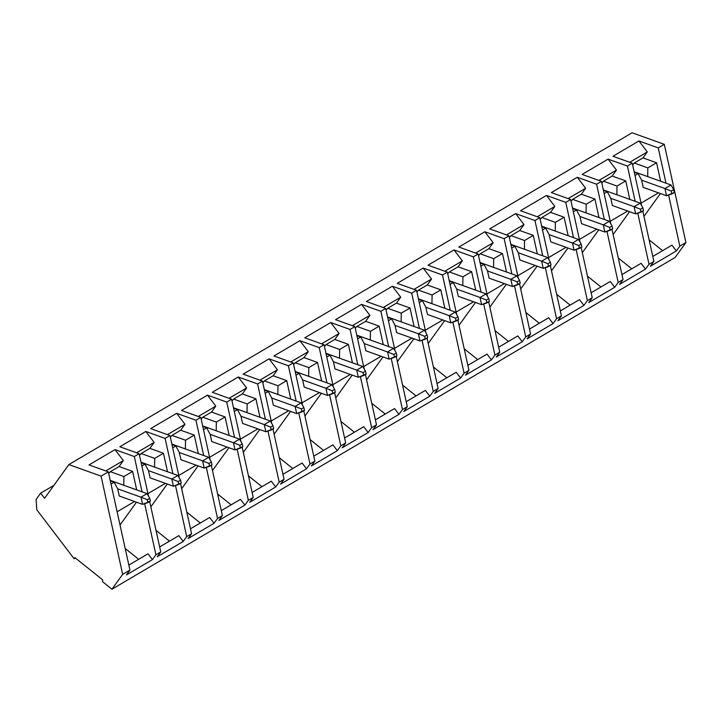 <?xml version="1.0" encoding="UTF-8"?>
<svg xmlns="http://www.w3.org/2000/svg" width="722" height="722" viewBox="0 0 722 722"><rect width="100%" height="100%" fill="white"/><g stroke="black" fill="none" stroke-linecap="round" stroke-linejoin="round"><path stroke-width="1.08" d="M641.614 180.175L664.935 188.55L671 184.976L634.151 171.746L671 184.976L673.68 189.642L671.252 191.077L671.884 193.947L674.312 192.521L673.68 189.642L674.312 192.521L666.514 195.734L643.194 187.359L666.514 195.734L664.935 188.55L641.614 180.175L638.122 173.623L634.259 172.233L638.122 173.623L634.972 175.473L638.122 173.623L641.614 180.166L643.203 187.377L641.614 180.166M666.514 195.734L671.884 193.947L671.252 191.077L664.935 188.55L666.514 195.734M664.935 188.55L671.252 191.077L673.68 189.642L671 184.976L664.935 188.55M610.794 198.333L634.115 206.7L640.179 203.126L603.33 189.904L640.179 203.126L642.86 207.801L640.432 209.236L641.064 212.106L643.492 210.68L642.86 207.801L643.492 210.68L635.694 213.883L612.373 205.517L635.694 213.883L634.115 206.7L610.794 198.333L607.301 191.781L603.439 190.391L607.301 191.781L604.152 193.631L607.301 191.781L610.794 198.324L612.382 205.535L610.794 198.324M635.694 213.883L641.064 212.106L640.432 209.236L634.115 206.7L635.694 213.883M634.115 206.7L640.432 209.236L642.86 207.801L640.179 203.126L634.115 206.7M579.974 216.492L603.294 224.858L609.359 221.284L572.51 208.053L609.359 221.284L612.039 225.959L609.612 227.385L610.243 230.264L612.671 228.829L612.039 225.959L612.671 228.829L604.874 232.042L581.553 223.676L604.874 232.042L603.294 224.858L579.974 216.492M604.874 232.042L610.243 230.264L609.612 227.385L603.294 224.858L604.874 232.042M603.294 224.858L609.612 227.385L612.039 225.959L609.359 221.284L603.294 224.858M549.153 234.641L572.474 243.016L578.539 239.442L541.69 226.212L578.539 239.442L581.219 244.117L578.791 245.543L579.423 248.413L581.851 246.987L581.219 244.117L581.851 246.987L574.053 250.2L550.733 241.834L574.053 250.2L572.474 243.016L549.153 234.641L545.661 228.089L541.798 226.708L545.661 228.089L542.511 229.948L545.661 228.089L549.153 234.632L550.742 241.852L549.153 234.632M574.053 250.2L579.423 248.413L578.791 245.543L572.474 243.016L574.053 250.2M572.474 243.016L578.791 245.543L581.219 244.117L578.539 239.442L572.474 243.016M518.342 252.799L541.653 261.174L547.718 257.601L510.869 244.37L547.718 257.601L550.399 262.267L547.971 263.701L548.603 266.571L551.03 265.145L550.399 262.267L551.03 265.145L543.233 268.358L519.921 259.983L543.233 268.358L541.653 261.174L518.342 252.799L514.84 246.247L510.977 244.857L514.84 246.247L511.69 248.097L514.84 246.247L518.333 252.79L519.921 260.001L518.333 252.79M543.233 268.358L548.603 266.571L547.971 263.701L541.653 261.174L543.233 268.358M541.653 261.174L547.971 263.701L550.399 262.267L547.718 257.601L541.653 261.174M487.521 270.958L510.833 279.324L516.898 275.75L480.058 262.528L516.898 275.75L519.578 280.425L517.151 281.851L517.782 284.73L520.21 283.295L519.578 280.425L520.21 283.295L512.412 286.508L489.101 278.141L512.412 286.508L510.833 279.324L487.521 270.958M512.412 286.508L517.782 284.73L517.151 281.851L510.833 279.324L512.412 286.508M510.833 279.324L517.151 281.851L519.578 280.425L516.898 275.75L510.833 279.324M456.701 289.116L480.013 297.482L486.077 293.908L449.237 280.678L486.077 293.908L488.758 298.583L486.33 300.009L486.962 302.888L489.39 301.453L488.758 298.583L489.39 301.453L481.592 304.666L458.28 296.3L481.592 304.666L480.013 297.482L456.701 289.116L453.199 282.555L449.346 281.174L453.199 282.555L450.059 284.414L453.199 282.555L456.692 289.098L458.28 296.318L456.692 289.098M481.592 304.666L486.962 302.888L486.33 300.009L480.013 297.482L481.592 304.666M480.013 297.482L486.33 300.009L488.758 298.583L486.077 293.908L480.013 297.482M425.881 307.265L449.192 315.64L455.257 312.066L418.417 298.836L455.257 312.066L457.938 316.741L455.51 318.167L456.142 321.037L458.569 319.611L457.938 316.741L458.569 319.611L450.772 322.824L427.46 314.449L450.772 322.824L449.192 315.64L425.881 307.265L422.379 300.713L418.525 299.323L422.379 300.713L419.238 302.563L422.379 300.713L425.881 307.256L427.46 314.476L425.881 307.256M450.772 322.824L456.142 321.037L455.51 318.167L449.192 315.64L450.772 322.824M449.192 315.64L455.51 318.167L457.938 316.741L455.257 312.066L449.192 315.64M395.06 325.423L418.372 333.799L424.446 330.225L387.597 316.994L424.446 330.225L427.117 334.891L424.689 336.326L425.321 339.196L427.749 337.77L427.117 334.891L427.749 337.77L419.951 340.983L396.64 332.607L419.951 340.983L418.372 333.799L395.06 325.423M419.951 340.983L425.321 339.196L424.689 336.326L418.372 333.799L419.951 340.983M418.372 333.799L424.689 336.326L427.117 334.891L424.446 330.225L418.372 333.799M364.24 343.582L387.552 351.948L393.625 348.374L356.776 335.152L393.625 348.374L396.297 353.049L393.869 354.475L394.501 357.354L396.929 355.919L396.297 353.049L396.929 355.919L389.131 359.132L365.819 350.766L389.131 359.132L387.552 351.948L364.24 343.582L360.747 337.021L356.885 335.64L360.747 337.021L357.598 338.88L360.747 337.021L364.24 343.564L365.819 350.784L364.24 343.564M389.131 359.132L394.501 357.354L393.869 354.475L387.552 351.948L389.131 359.132M387.552 351.948L393.869 354.475L396.297 353.049L393.625 348.374L387.552 351.948M333.42 361.74L356.731 370.106L362.805 366.532L325.956 353.302L362.805 366.532L365.476 371.207L363.058 372.633L363.689 375.512L366.108 374.077L365.476 371.207L366.108 374.077L358.32 377.29L334.999 368.924L358.32 377.29L356.731 370.106L333.42 361.74L329.927 355.179L326.064 353.798L329.927 355.179L326.777 357.038L329.927 355.179L333.42 361.722L335.008 368.942L333.42 361.722M358.32 377.29L363.689 375.512L363.058 372.633L356.731 370.106L358.32 377.29M356.731 370.106L363.058 372.633L365.476 371.207L362.805 366.532L356.731 370.106M302.599 379.889L325.92 388.265L331.985 384.691L295.136 371.46L331.985 384.691L334.665 389.357L332.237 390.792L332.869 393.661L335.297 392.236L334.665 389.357L335.297 392.236L327.499 395.448L304.179 387.073L327.499 395.448L325.92 388.265L302.599 379.889M327.499 395.448L332.869 393.661L332.237 390.792L325.92 388.265L327.499 395.448M325.92 388.265L332.237 390.792L334.665 389.357L331.985 384.691L325.92 388.265M271.779 398.048L295.099 406.423L301.164 402.849L264.315 389.618L301.164 402.849L303.845 407.515L301.417 408.95L302.049 411.82L304.476 410.394L303.845 407.515L304.476 410.394L296.679 413.607L273.358 405.232L296.679 413.607L295.099 406.423L271.779 398.048L268.286 391.495L264.423 390.106L268.286 391.495L265.136 393.346L268.286 391.495L271.779 398.039L273.367 405.25L271.779 398.039M296.679 413.607L302.049 411.82L301.417 408.95L295.099 406.423L296.679 413.607M295.099 406.423L301.417 408.95L303.845 407.515L301.164 402.849L295.099 406.423M240.958 416.206L264.279 424.572L270.344 420.998L233.495 407.777L270.344 420.998L273.024 425.673L270.597 427.099L271.228 429.978L273.656 428.543L273.024 425.673L273.656 428.543L265.858 431.756L242.538 423.39L265.858 431.756L264.279 424.572L240.958 416.206L237.466 409.645L233.603 408.264L237.466 409.645L234.316 411.504L237.466 409.645L240.958 416.188L242.547 423.408L240.958 416.188M265.858 431.756L271.228 429.978L270.597 427.099L264.279 424.572L265.858 431.756M264.279 424.572L270.597 427.099L273.024 425.673L270.344 420.998L264.279 424.572M210.138 434.364L233.459 442.73L239.523 439.156L202.674 425.926L239.523 439.156L242.204 443.831L239.776 445.257L240.408 448.127L242.836 446.701L242.204 443.831L242.836 446.701L235.038 449.914L211.717 441.548L235.038 449.914L233.459 442.73L210.138 434.364M235.038 449.914L240.408 448.127L239.776 445.257L233.459 442.73L235.038 449.914M233.459 442.73L239.776 445.257L242.204 443.831L239.523 439.156L233.459 442.73M179.327 452.513L202.638 460.889L208.703 457.315L171.854 444.084L208.703 457.315L211.384 461.981L208.956 463.416L209.588 466.286L212.015 464.86L211.384 461.981L212.015 464.86L204.218 468.073L180.906 459.697L204.218 468.073L202.638 460.889L179.327 452.513L175.825 445.961L171.962 444.572L175.825 445.961L172.675 447.811L175.825 445.961L179.318 452.504L180.906 459.715L179.318 452.504M204.218 468.073L209.588 466.286L208.956 463.416L202.638 460.889L204.218 468.073M202.638 460.889L208.956 463.416L211.384 461.981L208.703 457.315L202.638 460.889M148.506 470.672L171.818 479.038L177.883 475.464L141.043 462.242L177.883 475.464L180.563 480.139L178.135 481.574L178.767 484.444L181.195 483.018L180.563 480.139L181.195 483.018L173.397 486.222L150.086 477.856L173.397 486.222L171.818 479.038L148.506 470.672L145.005 464.12L141.142 462.73L145.005 464.12L141.855 465.97L145.005 464.12L148.497 470.663L150.086 477.874L148.497 470.663M173.397 486.222L178.767 484.444L178.135 481.574L171.818 479.038L173.397 486.222M171.818 479.038L178.135 481.574L180.563 480.139L177.883 475.464L171.818 479.038M117.686 488.83L140.998 497.196L147.062 493.622L110.222 480.401L147.062 493.622L149.743 498.297L147.315 499.723L147.947 502.602L150.375 501.167L149.743 498.297L150.375 501.167L142.577 504.38L119.265 496.014L142.577 504.38L140.998 497.196L117.686 488.83M142.577 504.38L147.947 502.602L147.315 499.723L140.998 497.196L142.577 504.38M140.998 497.196L147.315 499.723L149.743 498.297L147.062 493.622L140.998 497.196M75.386 557.998L74.113 558.738L36.795 509.777L36.1 499.471L40.649 493.153L44.583 498.306L68.87 464.58L101.062 476.141L122.65 574.36L111.946 589.224L675.187 257.42L685.9 242.547L664.303 144.328L658.238 147.902L665.991 183.18L658.238 147.902L664.303 144.328L632.111 132.776L68.87 464.58L632.111 132.776L664.303 144.328L685.9 242.547L679.835 246.121L685.9 242.547L675.187 257.42L111.946 589.224L102.479 581.634L102.641 579.856L74.917 557.628L74.113 558.738L75.386 557.998M119.067 466.538L110.331 471.683L123.895 476.556L132.631 471.403L119.067 466.538L123.354 460.591L105.791 470.934L123.354 460.591L114.988 449.616L134.31 456.557L142.063 491.826L134.31 456.557L139.156 453.696L134.31 456.557L114.988 449.616L89.023 464.914L114.988 449.616L123.354 460.591L119.067 466.538L132.631 471.403L123.895 476.556L123.751 485.256L110.213 480.383L123.751 485.238L123.895 476.556L110.331 471.683L119.067 466.538M111.035 484.128L114.184 482.269L110.331 480.888L114.184 482.269L111.035 484.128M119.265 496.032L117.677 488.812L114.184 482.269L117.677 488.812L119.283 496.023M117.117 511.781L134.563 501.51L117.117 511.781M136.693 489.904L132.631 471.403L136.693 489.904M144.671 503.685L155.898 554.767L160.753 551.915L149.689 501.573L160.753 551.915L155.898 554.767L152.423 559.604L126.458 574.902L129.933 570.064L122.65 574.36L129.933 570.064L108.336 471.854L101.062 476.141L108.336 471.854L89.023 464.914L108.336 471.854L129.933 570.064L126.458 574.902L152.423 559.604L148.001 553.81L128.841 565.091L148.001 553.81L152.423 559.604L155.898 554.767L144.671 503.685M148.479 496.095L139.156 453.696L119.843 446.765L145.808 431.467L165.121 438.398L172.883 473.668L165.121 438.398L169.977 435.537L165.121 438.398L145.808 431.467L119.843 446.765L139.156 453.696L148.479 496.095M149.887 448.38L141.151 453.533L154.716 458.398L163.452 453.254L149.887 448.38L154.174 442.433L136.611 452.784L154.174 442.433L145.808 431.467L154.174 442.433L149.887 448.38L163.452 453.254L154.716 458.398L154.571 467.098L141.034 462.224L154.571 467.089L154.716 458.398L141.151 453.533L149.887 448.38M147.938 493.631L165.383 483.352L147.938 493.631M167.513 471.746L163.452 453.254L167.513 471.746M175.491 485.536L186.718 536.617L191.574 533.757L180.509 483.415L191.574 533.757L186.718 536.617L183.244 541.446L157.27 556.743L160.753 551.915L157.27 556.743L183.244 541.446L178.821 535.652L159.661 546.933L178.821 535.652L183.244 541.446L186.718 536.617L175.491 485.536M179.3 477.937L169.977 435.537L150.663 428.606L176.628 413.309L195.942 420.24L203.703 455.519L195.942 420.24L200.797 417.388L195.942 420.24L176.628 413.309L150.663 428.606L169.977 435.537L179.3 477.937M180.708 430.231L171.971 435.375L185.536 440.24L194.272 435.095L180.708 430.231L184.994 424.283L167.432 434.626L184.994 424.283L176.628 413.309L184.994 424.283L180.708 430.231L194.272 435.095L185.536 440.24L185.392 448.94L171.854 444.075L185.383 448.931L185.536 440.24L171.971 435.375L180.708 430.231M178.758 475.473L196.203 465.194L178.758 475.473M198.333 453.587L194.272 435.095L198.333 453.587M206.311 467.378L217.539 518.459L222.394 515.598L211.329 465.266L222.394 515.598L217.539 518.459L214.055 523.288L188.09 538.585L191.574 533.757L188.09 538.585L214.055 523.288L209.642 517.493L190.482 528.784L209.642 517.493L214.055 523.288L217.539 518.459L206.311 467.378M210.12 459.788L200.797 417.388L181.484 410.448L207.449 395.151L226.762 402.091L234.524 437.361L226.762 402.091L231.618 399.23L226.762 402.091L207.449 395.151L181.484 410.448L200.797 417.388L210.12 459.788M211.528 412.072L202.792 417.217L216.356 422.09L225.093 416.937L211.528 412.072L215.815 406.125L198.252 416.468L215.815 406.125L207.449 395.151L215.815 406.125L211.528 412.072L225.093 416.937L216.356 422.09L216.212 430.79L202.674 425.917L216.203 430.772L216.356 422.09L202.792 417.217L211.528 412.072M203.496 429.662L206.645 427.803L202.783 426.422L206.645 427.803L203.496 429.662M211.726 441.566L210.138 434.346L206.645 427.803L210.138 434.346L211.745 441.548M209.579 457.315L227.024 447.035L209.579 457.315M229.154 435.438L225.093 416.937L229.154 435.438M237.132 449.219L248.359 500.301L253.214 497.44L242.15 447.108L253.214 497.44L248.359 500.301L244.875 505.138L218.91 520.436L222.394 515.598L218.91 520.436L244.875 505.138L240.462 499.335L221.302 510.625L240.462 499.335L244.875 505.138L248.359 500.301L237.132 449.219M240.94 441.629L231.618 399.23L212.304 392.29L238.269 377.001L257.583 383.933L265.344 419.202L257.583 383.933L262.438 381.072L257.583 383.933L238.269 377.001L212.304 392.29L231.618 399.23L240.94 441.629M242.348 393.914L233.612 399.058L247.168 403.932L255.904 398.788L242.348 393.914L246.635 387.967L229.073 398.309L246.635 387.967L238.269 377.001L246.635 387.967L242.348 393.914L255.904 398.788L247.168 403.932L247.032 412.632L233.495 407.759L247.023 412.614L247.168 403.932L233.612 399.058L242.348 393.914M240.399 439.156L257.844 428.886L240.399 439.156M259.974 417.28L255.904 398.788L259.974 417.28M267.943 431.061L279.179 482.143L284.035 479.291L272.961 428.949L284.035 479.291L279.179 482.143L275.696 486.98L249.731 502.277L253.214 497.44L249.731 502.277L275.696 486.98L271.282 481.186L252.122 492.467L271.282 481.186L275.696 486.98L279.179 482.143L267.943 431.061M271.761 423.471L262.438 381.072L243.124 374.14L269.089 358.843L288.403 365.774L296.155 401.044L288.403 365.774L293.258 362.913L288.403 365.774L269.089 358.843L243.124 374.14L262.438 381.072L271.761 423.471M273.169 375.756L264.433 380.909L277.988 385.774L286.724 380.629L273.169 375.756L277.447 369.808L259.893 380.16L277.447 369.808L269.089 358.843L277.447 369.808L273.169 375.756L286.724 380.629L277.988 385.774L277.853 394.474L264.315 389.6L277.844 394.465L277.988 385.774L264.433 380.909L273.169 375.756M271.219 421.007L288.665 410.728L271.219 421.007M290.795 399.122L286.724 380.629L290.795 399.122M298.764 412.912L310 463.993L314.855 461.132L303.781 410.8L314.855 461.132L310 463.993L306.516 468.822L280.551 484.119L284.035 479.291L280.551 484.119L306.516 468.822L302.094 463.028L282.943 474.309L302.094 463.028L306.516 468.822L310 463.993L298.764 412.912M302.581 405.313L293.258 362.913L273.945 355.982L299.91 340.685L319.223 347.616L326.976 382.895L319.223 347.616L324.079 344.764L319.223 347.616L299.91 340.685L273.945 355.982L293.258 362.913L302.581 405.313M303.989 357.607L295.253 362.751L308.808 367.615L317.545 362.471L303.989 357.607L308.267 351.659L290.704 362.002L308.267 351.659L299.91 340.685L308.267 351.659L303.989 357.607L317.545 362.471L308.808 367.615L308.664 376.315L295.136 371.451L308.664 376.306L308.808 367.615L295.253 362.751L303.989 357.607M295.957 375.187L299.107 373.337L295.244 371.947L299.107 373.337L295.957 375.187M304.188 387.091L302.599 379.88L299.107 373.337L302.599 379.88L304.206 387.082M302.04 402.849L319.485 392.569L302.04 402.849M321.615 380.963L317.545 362.471L321.615 380.963M329.584 394.753L340.82 445.835L345.676 442.974L334.602 392.642L345.676 442.974L340.82 445.835L337.336 450.672L311.372 465.961L314.855 461.132L311.372 465.961L337.336 450.672L332.914 444.869L313.754 456.16L332.914 444.869L337.336 450.672L340.82 445.835L329.584 394.753M333.402 387.163L324.079 344.764L304.756 337.824L330.73 322.526L350.044 329.467L357.796 364.736L350.044 329.467L354.899 326.606L350.044 329.467L330.73 322.526L304.756 337.824L324.079 344.764L333.402 387.163M334.809 339.448L326.073 344.593L339.629 349.466L348.365 344.313L334.809 339.448L339.087 333.501L321.525 343.843L339.087 333.501L330.73 322.526L339.087 333.501L334.809 339.448L348.365 344.313L339.629 349.466L339.484 358.166L325.956 353.293L339.484 358.148L339.629 349.466L326.073 344.593L334.809 339.448M332.86 384.691L350.305 374.411L332.86 384.691M352.435 362.814L348.365 344.313L352.435 362.814M360.404 376.595L371.64 427.677L376.487 424.816L365.422 374.483L376.487 424.816L371.64 427.677L368.157 432.514L342.192 447.811L345.676 442.974L342.192 447.811L368.157 432.514L363.735 426.711L344.575 438.001L363.735 426.711L368.157 432.514L371.64 427.677L360.404 376.595M364.222 369.005L354.899 326.606L335.577 319.665L361.551 304.377L380.864 311.308L388.617 346.578L380.864 311.308L385.719 308.447L380.864 311.308L361.551 304.377L335.577 319.665L354.899 326.606L364.222 369.005M365.63 321.29L356.894 326.434L370.449 331.308L379.185 326.163L365.63 321.29L369.908 315.343L352.345 325.685L369.908 315.343L361.551 304.377L369.908 315.343L365.63 321.29L379.185 326.163L370.449 331.308L370.305 340.008L356.776 335.134L370.305 339.99L370.449 331.308L356.894 326.434L365.63 321.29M363.68 366.541L381.126 356.262L363.68 366.541M383.256 344.656L379.185 326.163L383.256 344.656M391.225 358.437L402.461 409.527L407.307 406.666L396.243 356.325L407.307 406.666L402.461 409.527L398.977 414.356L373.012 429.653L376.487 424.816L373.012 429.653L398.977 414.356L394.555 408.562L375.395 419.843L394.555 408.562L398.977 414.356L402.461 409.527L391.225 358.437M395.042 350.847L385.719 308.447L366.397 301.516L392.362 286.219L411.684 293.15L419.437 328.429L411.684 293.15L416.54 290.289L411.684 293.15L392.362 286.219L366.397 301.516L385.719 308.447L395.042 350.847M396.441 303.132L387.705 308.285L401.27 313.149L410.006 308.005L396.441 303.132L400.728 297.184L383.165 307.536L400.728 297.184L392.362 286.219L400.728 297.184L396.441 303.132L410.006 308.005L401.27 313.149L401.125 321.85L387.588 316.976L401.125 321.841L401.27 313.149L387.705 308.285L396.441 303.132M388.418 320.721L391.559 318.871L387.705 317.481L391.559 318.871L388.418 320.721M396.64 332.625L395.06 325.414L391.559 318.871L395.06 325.414L396.658 332.616M394.492 348.383L411.946 338.104L394.492 348.383M414.076 326.497L410.006 308.005L414.076 326.497M422.045 340.288L433.272 391.369L438.128 388.508L427.063 338.176L438.128 388.508L433.272 391.369L429.798 396.197L403.833 411.495L407.307 406.666L403.833 411.495L429.798 396.197L425.375 390.403L406.215 401.694L425.375 390.403L429.798 396.197L433.272 391.369L422.045 340.288M425.854 332.689L416.54 290.289L397.217 283.358L423.182 268.061L442.505 274.992L450.257 310.27L442.505 274.992L447.351 272.14L442.505 274.992L423.182 268.061L397.217 283.358L416.54 290.289L425.854 332.689M427.262 284.982L418.525 290.127L432.09 294.991L440.826 289.847L427.262 284.982L431.548 279.035L413.986 289.378L431.548 279.035L423.182 268.061L431.548 279.035L427.262 284.982L440.826 289.847L432.09 294.991L431.946 303.691L418.408 298.827L431.946 303.682L432.09 294.991L418.525 290.127L427.262 284.982M425.312 330.225L442.767 319.945L425.312 330.225M444.887 308.339L440.826 289.847L444.887 308.339M452.865 322.129L464.093 373.211L468.948 370.35L457.883 320.017L468.948 370.35L464.093 373.211L460.618 378.048L434.653 393.346L438.128 388.508L434.653 393.346L460.618 378.048L456.196 372.245L437.036 383.535L456.196 372.245L460.618 378.048L464.093 373.211L452.865 322.129M456.674 314.539L447.351 272.14L428.038 265.2L454.003 249.902L473.325 256.842L481.078 292.112L473.325 256.842L478.172 253.982L473.325 256.842L454.003 249.902L428.038 265.2L447.351 272.14L456.674 314.539M458.082 266.824L449.346 271.968L462.91 276.842L471.647 271.689L458.082 266.824L462.369 260.877L444.806 271.219L462.369 260.877L454.003 249.902L462.369 260.877L458.082 266.824L471.647 271.689L462.91 276.842L462.766 285.542L449.228 280.668L462.766 285.524L462.91 276.842L449.346 271.968L458.082 266.824M456.133 312.066L473.587 301.787L456.133 312.066M475.708 290.19L471.647 271.689L475.708 290.19M483.686 303.971L494.913 355.053L499.768 352.201L488.704 301.859L499.768 352.201L494.913 355.053L491.438 359.89L465.473 375.187L468.948 370.35L465.473 375.187L491.438 359.89L487.016 354.087L467.856 365.377L487.016 354.087L491.438 359.89L494.913 355.053L483.686 303.971M487.494 296.381L478.172 253.982L458.858 247.05L484.823 231.753L504.146 238.684L511.898 273.954L504.146 238.684L508.992 235.823L504.146 238.684L484.823 231.753L458.858 247.05L478.172 253.982L487.494 296.381M488.902 248.666L480.166 253.819L493.731 258.684L502.467 253.539L488.902 248.666L493.189 242.718L475.627 253.07L493.189 242.718L484.823 231.753L493.189 242.718L488.902 248.666L502.467 253.539L493.731 258.684L493.586 267.384L480.049 262.51L493.586 267.366L493.731 258.684L480.166 253.819L488.902 248.666M480.87 266.256L484.02 264.405L480.157 263.016L484.02 264.405L480.87 266.256M489.101 278.16L487.512 270.94L484.02 264.405L487.512 270.94L489.119 278.15M486.953 293.917L504.398 283.638L486.953 293.917M506.528 272.032L502.467 253.539L506.528 272.032M514.506 285.813L525.733 336.903L530.589 334.042L519.524 283.701L530.589 334.042L525.733 336.903L522.259 341.732L496.285 357.029L499.768 352.201L496.285 357.029L522.259 341.732L517.836 335.938L498.676 347.219L517.836 335.938L522.259 341.732L525.733 336.903L514.506 285.813M518.315 278.223L508.992 235.823L489.678 228.892L515.643 213.595L534.957 220.526L542.718 255.805L534.957 220.526L539.812 217.665L534.957 220.526L515.643 213.595L489.678 228.892L508.992 235.823L518.315 278.223M519.723 230.517L510.986 235.661L524.551 240.525L533.287 235.381L519.723 230.517L524.01 224.56L506.447 234.912L524.01 224.56L515.643 213.595L524.01 224.56L519.723 230.517L533.287 235.381L524.551 240.525L524.407 249.225L510.869 244.352L524.398 249.216L524.551 240.525L510.986 235.661L519.723 230.517M517.773 275.759L535.219 265.479L517.773 275.759M537.348 253.873L533.287 235.381L537.348 253.873M545.327 267.663L556.554 318.745L561.409 315.884L550.344 265.552L561.409 315.884L556.554 318.745L553.07 323.573L527.105 338.871L530.589 334.042L527.105 338.871L553.07 323.573L548.657 317.779L529.497 329.07L548.657 317.779L553.07 323.573L556.554 318.745L545.327 267.663M549.135 260.064L539.812 217.665L520.499 210.734L546.464 195.436L565.777 202.377L573.539 237.646L565.777 202.377L570.633 199.516L565.777 202.377L546.464 195.436L520.499 210.734L539.812 217.665L549.135 260.064M550.543 212.358L541.807 217.502L555.371 222.367L564.108 217.223L550.543 212.358L554.83 206.411L537.267 216.753L554.83 206.411L546.464 195.436L554.83 206.411L550.543 212.358L564.108 217.223L555.371 222.367L555.227 231.067L541.69 226.203L555.218 231.058L555.371 222.367L541.807 217.502L550.543 212.358M548.594 257.601L566.039 247.321L548.594 257.601M568.169 235.715L564.108 217.223L568.169 235.715M576.147 249.505L587.374 300.587L592.23 297.726L581.165 247.393L592.23 297.726L587.374 300.587L583.89 305.424L557.926 320.721L561.409 315.884L557.926 320.721L583.89 305.424L579.477 299.621L560.317 310.911L579.477 299.621L583.89 305.424L587.374 300.587L576.147 249.505M579.956 241.915L570.633 199.516L551.319 192.575L577.284 177.278L596.598 184.218L604.359 219.488L596.598 184.218L601.453 181.357L596.598 184.218L577.284 177.278L551.319 192.575L570.633 199.516L579.956 241.915M581.363 194.2L572.627 199.344L586.183 204.218L594.919 199.064L581.363 194.2L585.65 188.252L568.088 198.595L585.65 188.252L577.284 177.278L585.65 188.252L581.363 194.2L594.919 199.064L586.183 204.218L586.047 212.918L572.51 208.044L586.038 212.9L586.183 204.218L572.627 199.344L581.363 194.2M573.331 211.79L576.481 209.931L572.618 208.55L576.481 209.931L573.331 211.79M581.562 223.694L579.974 216.474L576.481 209.931L579.974 216.474L581.58 223.685M579.414 239.442L596.859 229.172L579.414 239.442M598.989 217.566L594.919 199.064L598.989 217.566M606.958 231.347L618.194 282.428L623.05 279.576L611.976 229.235L623.05 279.576L618.194 282.428L614.711 287.266L588.746 302.563L592.23 297.726L588.746 302.563L614.711 287.266L610.298 281.472L591.137 292.753L610.298 281.472L614.711 287.266L618.194 282.428L606.958 231.347M610.776 223.757L601.453 181.357L582.14 174.426L608.104 159.129L627.418 166.06L635.17 201.33L627.418 166.06L632.273 163.199L627.418 166.06L608.104 159.129L582.14 174.426L601.453 181.357L610.776 223.757M612.184 176.042L603.448 181.195L617.003 186.059L625.739 180.915L612.184 176.042L616.462 170.094L598.908 180.446L616.462 170.094L608.104 159.129L616.462 170.094L612.184 176.042L625.739 180.915L617.003 186.059L616.868 194.76L603.33 189.886L616.859 194.75L617.003 186.059L603.448 181.195L612.184 176.042M610.234 221.293L627.68 211.014L610.234 221.293M629.81 199.407L625.739 180.915L629.81 199.407M637.779 213.198L649.015 264.279L653.87 261.418L642.797 211.077L653.87 261.418L649.015 264.279L645.531 269.107L619.566 284.405L623.05 279.576L619.566 284.405L645.531 269.107L641.109 263.313L621.958 274.595L641.109 263.313L645.531 269.107L649.015 264.279L637.779 213.198M641.596 205.599L632.273 163.199L612.96 156.268L638.925 140.97L658.238 147.902L638.925 140.97L612.96 156.268L632.273 163.199L641.596 205.599M643.004 157.892L634.268 163.037L647.824 167.901L656.56 162.757L643.004 157.892L647.282 151.936L629.719 162.288L647.282 151.936L638.925 140.97L647.282 151.936L643.004 157.892L656.56 162.757L647.824 167.901L647.679 176.601L634.151 171.737L647.679 176.592L647.824 167.901L634.268 163.037L643.004 157.892M641.055 203.135L658.5 192.855L641.055 203.135M660.63 181.249L656.56 162.757L660.63 181.249M668.599 195.039L679.835 246.121L676.352 250.949L650.387 266.247L653.87 261.418L650.387 266.247L676.352 250.949L671.929 245.155L652.769 256.445L671.929 245.155L676.352 250.949L679.835 246.121L668.599 195.039M53.924 485.337L40.649 493.153L53.924 485.337M111.946 589.224L122.65 574.36L101.062 476.141L68.87 464.58L44.583 498.306L40.649 493.153L36.1 499.471L36.795 509.777L74.113 558.738L74.917 557.628L102.641 579.856L102.479 581.634L111.946 589.224M632.643 164.887L634.268 163.037L632.643 164.887M662.597 250.651L649.123 239.848L662.597 250.651M643.961 216.356L660.395 193.532L643.961 216.356M601.823 183.036L603.448 181.195L601.823 183.036M631.777 268.81L618.303 258.007L631.777 268.81M613.14 234.515L629.575 211.69L613.14 234.515M571.003 201.194L572.627 199.344L571.003 201.194M600.957 286.968L587.482 276.165L600.957 286.968M582.32 252.673L598.755 229.849L582.32 252.673M540.182 219.353L541.807 217.502L540.182 219.353M570.136 305.126L556.671 294.323L570.136 305.126M551.5 270.822L567.934 248.007L551.5 270.822M509.362 237.511L510.986 235.661L509.362 237.511M539.316 323.275L525.851 312.473L539.316 323.275M520.679 288.981L537.114 266.156L520.679 288.981M478.542 255.66L480.166 253.819L478.542 255.66M508.496 341.434L495.03 330.631L508.496 341.434M489.859 307.139L506.293 284.315L489.859 307.139M447.721 273.818L449.346 271.968L447.721 273.818M477.675 359.592L464.21 348.789L477.675 359.592M459.039 325.297L475.482 302.473L459.039 325.297M416.91 291.977L418.525 290.127L416.91 291.977M446.864 377.75L433.39 366.947L446.864 377.75M428.227 343.446L444.662 320.631L428.227 343.446M386.089 310.135L387.705 308.285L386.089 310.135M416.043 395.9L402.569 385.097L416.043 395.9M397.407 361.605L413.841 338.78L397.407 361.605M355.269 328.284L356.894 326.434L355.269 328.284M385.223 414.058L371.749 403.255L385.223 414.058M366.586 379.763L383.021 356.939L366.586 379.763M324.449 346.443L326.073 344.593L324.449 346.443M354.403 432.216L340.928 421.413L354.403 432.216M335.766 397.921L352.201 375.097L335.766 397.921M293.628 364.601L295.253 362.751L293.628 364.601M323.582 450.375L310.108 439.572L323.582 450.375M304.946 416.071L321.38 393.255L304.946 416.071M262.808 382.75L264.433 380.909L262.808 382.75M292.762 468.524L279.288 457.721L292.762 468.524M274.125 434.229L290.56 411.405L274.125 434.229M231.988 400.909L233.612 399.058L231.988 400.909M261.942 486.682L248.467 475.879L261.942 486.682M243.305 452.387L259.74 429.563L243.305 452.387M201.167 419.067L202.792 417.217L201.167 419.067M231.121 504.84L217.656 494.038L231.121 504.84M212.485 470.536L228.919 447.721L212.485 470.536M170.347 437.225L171.971 435.375L170.347 437.225M200.301 522.99L186.836 512.196L200.301 522.99M181.664 488.695L198.099 465.871L181.664 488.695M139.526 455.374L141.151 453.533L139.526 455.374M169.48 541.148L156.015 530.345L169.48 541.148M150.844 506.853L167.278 484.029L150.844 506.853M108.706 473.533L110.331 471.683L108.706 473.533M138.66 559.306L125.195 548.503L138.66 559.306M120.023 525.011L136.467 502.187L120.023 525.011"/></g></svg>
